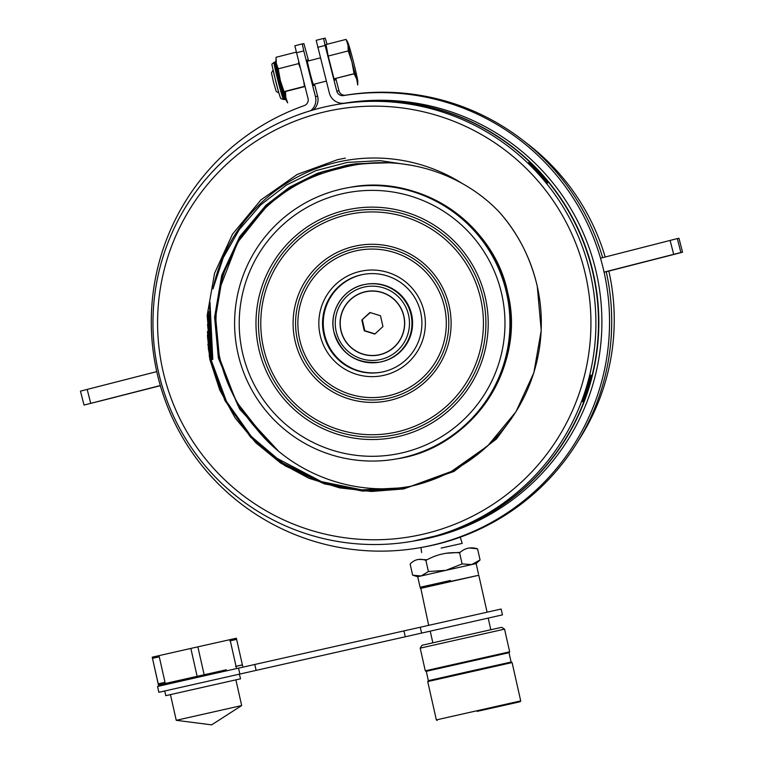 <?xml version="1.0" encoding="UTF-8"?>
<svg xmlns="http://www.w3.org/2000/svg" width="763" height="763" viewBox="0 0 763 763"><rect width="100%" height="100%" fill="white"/><g stroke="black" fill="none" stroke-linecap="round" stroke-linejoin="round"><path stroke-width="1.14" d="M428.692 538.144L426.269 538.668L428.692 538.144M338.81 104.178A221.613 221.461 80 0 1 338.982 104.15A221.613 221.461 80 0 1 593.414 273.707A221.613 221.461 80 0 1 415.768 540.671A221.613 221.461 80 0 1 415.597 540.7M608.845 271.084A221.613 221.461 80 0 1 578.077 441.119M525.516 142.328A221.613 221.461 80 0 1 605.193 257.007M369.95 312.487L361.824 319.993L364.256 330.789L374.814 334.08L382.94 326.574L380.508 315.777L369.95 312.487M370.265 312.592L361.824 319.993M362.339 319.897L364.771 330.694L364.256 330.789M364.771 330.694L375.024 333.889M340.994 330.36A32.199 32.18 80 0 1 365.305 291.876A32.199 32.18 80 0 1 403.77 316.206A32.199 32.18 80 0 1 379.459 354.7A32.199 32.18 80 0 1 340.994 330.36M226.258 669.8L158.494 684.993L152.228 657.172L158.551 655.751L159.267 656.809L152.495 658.335M190.922 648.407L197.779 646.862M236.301 667.463L230.035 639.642L197.855 646.843L204.131 674.664M235.595 666.395L242.376 664.859L236.625 639.375L229.854 640.901M158.237 683.829L165.008 682.294L164.827 683.572M165.008 682.294L159.267 656.809M197.112 676.247L190.845 648.426L152.228 657.172L158.437 685.06L174.841 681.388M236.368 638.211L230.035 639.642L236.368 638.211L236.625 639.375M242.567 666.051L242.3 664.878M242.31 664.926L235.614 666.442M242.376 664.859L242.634 666.032M226.249 669.79L174.832 681.378M158.494 684.993L164.77 683.629M152.753 659.509L157.912 682.713L152.753 659.509M240.564 678.803L239.353 674.158L502.445 614.873L164.722 690.982L165.771 695.656L170.454 694.635L176.243 720.31L241.68 705.565L235.891 679.862L240.564 678.803L165.771 695.656M164.732 691.02L158.876 692.299L157.559 686.462L200.898 676.609L501.129 609.036L502.445 614.873M158.876 692.299L239.353 674.158M235.891 679.862L170.445 694.607M278.085 665.431L281.576 664.649L278.066 665.45M450.389 580.49L420.089 587.262L450.389 580.49M412.63 575.149L421.109 575.96L445.85 570.352L462.12 563.943L471.677 564.563L480.061 559.956L476.15 563.58L445.85 570.352L428.405 571.544L425.897 560.404C419.879 558.173 414.624 559.374 410.122 564.01L412.63 575.149L417.723 576.752L421.109 575.96L428.405 571.544M450.084 580.548L448.53 580.815L450.084 580.548M445.668 553.328L460.146 552.345M418.534 559.403L427.089 559.756M462.12 563.943L459.612 552.803C447.566 551.916 436.331 554.453 425.897 560.404M480.061 559.956L477.543 548.816C470.809 546.709 464.829 548.044 459.612 552.803M469.169 547.987L477.543 548.816M477.352 711.335L515.035 702.904L477.352 711.335M477.161 711.364L520.185 701.75L477.161 711.364M436.35 719.9L520.719 700.892L512.087 662.561L427.709 681.569L436.35 719.9L437.209 720.444M427.709 681.569L428.253 680.71L468.205 671.631L511.229 662.017L512.087 662.561M428.367 680.682L426.269 671.335L509.121 652.67L426.145 671.364L425.287 670.82L509.665 651.812L504.553 629.141L420.184 648.149L425.287 670.82M420.184 648.149L421.987 645.288L460.366 636.561L501.692 627.329L504.553 629.132M420.356 588.435L478.782 575.264L420.718 587.863L428.663 625.307M441.176 548.092L462.216 543.39L441.176 548.092M415.768 540.671L418.811 540.137A221.613 221.461 -100 0 0 594.987 267.031A221.613 221.461 -100 0 0 344.79 103.139A13.658 13.648 80 0 1 329.368 93.038L316.178 40.334L323.598 38.436L325.124 45.446L317.694 47.344M325.124 45.446L336.798 91.15A5.99 5.99 -100 0 0 343.56 95.575A229.281 229.129 80 0 1 602.408 265.133A229.281 229.129 80 0 1 420.136 547.681A229.281 229.129 80 0 1 158.427 378.61A229.281 229.129 80 0 1 304.218 105.628A5.99 5.99 -100 0 0 308.033 98.494L294.833 45.79L302.262 43.892L303.779 50.902L296.359 52.8M677.325 238.59L600.519 258.199A229.281 229.129 80 0 1 604.077 272.124L680.882 252.515L677.325 238.59L678.975 238.294L682.532 252.229L606.242 271.742A229.281 229.129 80 0 1 422.301 547.3L420.136 547.681M335.825 78.484L338.963 90.768A5.99 5.99 -100 0 0 345.725 95.194A229.281 229.129 80 0 1 602.636 257.656M303.779 50.902L315.453 96.596A13.658 13.648 80 0 1 310.732 110.664M314.518 84.102L317.618 96.214A13.658 13.648 80 0 1 313.364 109.891M308.595 60.887L303.903 43.605L302.262 43.892M313.66 84.321A13.181 0.486 -104.3 0 1 313.755 85.532A13.181 0.486 -104.3 0 1 310.016 72.847A13.181 0.486 -104.3 0 1 307.231 60A13.181 0.486 -104.3 0 1 307.727 61.107M327.05 44.264L325.248 38.15L323.598 38.436M334.947 78.589A13.181 0.486 -104.3 0 1 335.1 80.077A13.181 0.486 -104.3 0 1 334.518 78.703M115.652 397.094L97.597 401.662L115.652 397.094M160.364 385.706L84.025 405.067L80.468 391.133L156.758 371.619A229.281 229.129 -100 0 0 160.316 385.544L84.025 405.067M87.173 389.407L90.73 403.331M650.906 260.193L668.96 255.634L650.906 260.193M670.105 240.412L673.672 254.337M682.532 252.229L680.882 252.515M606.242 271.742L604.077 272.124M296.216 52.142L276.034 57.301L276.301 63.272A20.363 0.744 75.7 0 0 280.298 80.42A20.363 0.744 75.7 0 0 285.028 97.445A20.363 0.744 75.7 0 0 285.934 99.867L287.67 102.871L285.772 97.321A20.363 0.744 75.7 0 0 284.589 91.751M286.077 100.029A20.363 0.744 75.7 0 0 285.772 97.321L285.496 91.35M275.958 59.133L275.939 60.773A20.363 0.744 75.7 0 0 276.301 63.272L278.209 68.823L280.298 80.42L284.027 91.608L285.028 97.445L286.754 101.336M284.027 91.608L304.427 86.391L303.836 82.061M300.164 67.707L298.61 63.606L298.686 61.908M278.209 68.823L298.61 63.606M403.293 487.767L411.047 486.212L451.324 471.486L487.643 445.954L515.969 411.753L533.852 372.745L541.225 330.465L537.266 286.201C530.409 257.427 517.705 232.667 499.145 211.914A167.345 167.231 80 0 1 410.875 486.241L403.083 487.805L361.939 489.875L320.393 481.434L282.424 462.874L251.285 436.446L226.487 401.414L211.074 359.735L207.164 315.462L214.584 273.173L232.505 234.165L260.87 199.954L297.246 174.422L337.551 159.686L345.315 158.132M211.246 359.707L207.393 331.552M211.599 359.65L207.526 324.599M211.771 359.621L207.698 321.252M212.114 359.554L208.232 314.642M212.286 359.526L208.595 311.466M212.629 359.468L209.472 305.238M212.801 359.43L209.978 302.253M499.145 211.914C458.821 169.71 395.329 152.533 339.297 168.604A158.256 158.151 -100 0 0 255.815 428.024C292 473.833 353.574 496.904 410.875 486.241M258.819 348.872A116.195 116.119 80 0 1 346.555 209.978A116.195 116.119 80 0 1 485.373 297.799A116.195 116.119 80 0 1 397.637 436.694A116.195 116.119 80 0 1 258.819 348.872M261.242 348.329A113.801 113.725 80 0 1 347.165 212.305A113.801 113.725 80 0 1 483.122 298.314A113.801 113.725 80 0 1 397.199 434.338A113.801 113.725 80 0 1 261.242 348.329M501.72 294.117A132.972 132.876 80 0 1 401.328 453.05A132.972 132.876 80 0 1 242.472 352.554A132.972 132.876 80 0 1 342.864 193.621A132.972 132.876 80 0 1 501.72 294.117M506.565 293.03A137.76 137.664 80 0 1 396.131 458.983A137.76 137.664 80 0 1 237.97 353.574A137.76 137.664 80 0 1 348.405 187.631A137.76 137.664 80 0 1 506.565 293.03M480.7 298.848A111.408 111.331 80 0 1 396.588 432.011A111.408 111.331 80 0 1 263.493 347.814A111.408 111.331 80 0 1 347.604 214.651A111.408 111.331 80 0 1 480.7 298.848M295.023 340.708A79.066 79.009 80 0 1 354.719 246.211A79.066 79.009 80 0 1 449.169 305.963A79.066 79.009 80 0 1 389.473 400.461A79.066 79.009 80 0 1 295.023 340.708M297.446 340.164A76.662 76.615 80 0 1 355.329 248.528A76.662 76.615 80 0 1 446.918 306.468A76.662 76.615 80 0 1 389.035 398.114A76.662 76.615 80 0 1 297.446 340.164M444.495 307.012A74.269 74.221 80 0 1 388.424 395.787A74.269 74.221 80 0 1 299.697 339.659A74.269 74.221 80 0 1 355.768 250.884A74.269 74.221 80 0 1 444.495 307.012M320.126 335.052A53.305 53.267 80 0 1 360.374 271.332A53.305 53.267 80 0 1 424.066 311.619A53.305 53.267 80 0 1 383.818 375.339A53.305 53.267 80 0 1 320.126 335.052M323.76 334.242A49.709 49.681 80 0 1 363.617 274.346A49.709 49.681 80 0 1 420.69 312.391A49.709 49.681 80 0 1 380.842 372.277A49.709 49.681 80 0 1 323.76 334.242M381.195 372.21A49.709 49.681 80 0 1 324.475 334.108A49.709 49.681 80 0 1 363.97 274.289M403.904 316.178A32.342 32.323 80 0 1 379.488 354.833A32.342 32.323 80 0 1 340.851 330.398A32.342 32.323 80 0 1 365.267 291.733A32.342 32.323 80 0 1 403.904 316.178M366.24 284.227A39.533 39.504 80 0 1 411.619 314.47A39.533 39.504 80 0 1 379.936 362.091L379.316 362.206A39.533 39.504 80 0 1 333.927 331.962A39.533 39.504 80 0 1 365.611 284.341A39.533 39.504 80 0 1 410.999 314.585A39.533 39.504 80 0 1 379.316 362.206C356.178 364.151 341.042 354.07 333.927 331.962C328.538 310.808 344.037 287.517 365.611 284.341L366.24 284.227M337.351 104.436L338.638 104.207A221.613 221.461 80 0 1 593.07 273.764A221.613 221.461 80 0 1 415.425 540.729L414.109 540.957M585.631 275.309A216.826 216.673 80 0 1 421.929 534.472A216.826 216.673 80 0 1 162.891 370.599A216.826 216.673 80 0 1 326.593 111.436A216.826 216.673 80 0 1 585.631 275.309M590.476 274.222A221.613 221.461 80 0 1 412.831 541.186A221.613 221.461 80 0 1 158.389 371.629A221.613 221.461 80 0 1 336.035 104.665A221.613 221.461 80 0 1 590.476 274.222M412.831 541.186L437.943 535.397L414.462 540.9M582.627 401.786L590.915 375.177C592.355 374.156 583.418 402.874 582.627 401.786L582.608 401.777M528.702 162.481C528.969 161.231 549.36 183.339 547.596 182.967L528.702 162.481M337.675 104.378L336.035 104.665M511.41 418.668L496.475 438.963L453.985 471.439L403.484 488.949L371.447 491.477L339.516 487.862L308.891 478.267L280.631 463.036L255.758 442.702L235.204 418.029L219.696 389.903L209.796 359.297L207.431 335.062M403.303 488.978L362.787 491.086L324.256 483.837L285.009 465.783L250.607 437.199L224.923 400.546L210.121 359.936L209.167 355.386M403.732 488.902L363.264 490.99L324.771 483.752L285.534 465.688L251.122 437.104L225.447 400.461L210.645 359.84L207.898 344.266M403.999 488.854L363.655 490.886L325.296 483.656L271.847 455.635L249.11 434.204L230.76 408.987M278.247 450.885L239.601 409.092L218.38 358.105L214.584 317.198L221.737 275.262L239.677 236.692L266.049 205.18L289.654 187.145L317.103 173.42L347.079 165.113L377.962 162.757M272.219 445.582L237.922 405.458L218.905 358.019L215.099 317.103L222.262 275.166L240.192 236.597L266.564 205.094L290.522 186.84L318.4 173.039L348.844 164.818L380.127 162.71M265.81 439.335L236.129 401.395L219.42 357.923L215.624 317.007L222.777 275.081L240.717 236.501L267.088 204.999L291.447 186.496L319.831 172.6L350.808 164.484L382.568 162.691M219.658 288.805L237.579 242.434L267.603 204.913L292.439 186.105L321.414 172.114L353.021 164.14L385.334 162.71M242.453 235.233L268.118 204.818L293.526 185.676L323.207 171.57L355.558 163.768L388.51 162.796M462.702 183.778A164.951 164.837 80 0 0 212.953 288.948L223.235 257.78L239.315 229.52L260.755 204.846L286.573 184.97L315.834 170.635L347.48 162.395L380.212 160.65L412.382 165.428M403.617 488.921L363.083 491.019L324.533 483.761L285.295 465.688L250.893 437.085L225.238 400.422L210.445 359.802L208.242 348.042M403.904 488.873L363.484 490.924L325.048 483.666L285.81 465.592L251.418 436.989L225.753 400.337L210.969 359.707L207.498 337.189M347.814 42.404L346.078 39.399L347.976 44.95A20.363 0.744 75.7 0 0 351.972 62.108A20.363 0.744 75.7 0 0 356.712 79.123L357.713 84.97L357.809 81.498A20.363 0.744 75.7 0 0 357.446 78.999A20.363 0.744 75.7 0 0 353.45 61.841A20.363 0.744 75.7 0 0 348.71 44.826A20.363 0.744 75.7 0 0 347.814 42.404A20.363 0.744 75.7 0 0 347.976 44.95L348.252 50.921L351.972 62.108L354.07 73.706L334.013 78.827L328.185 56.052L348.252 50.921M354.07 73.706L356.712 79.123A20.363 0.744 75.7 0 0 357.809 81.498M354.137 73.801L335.453 78.465M346.078 39.399L326.011 44.531L328.185 56.052M278.886 93.01L276.206 91.417L273.497 82.194L271.456 72.857L273.049 70.167M273.564 72.466L278.237 90.74M238.523 668.178L239.84 674.015M420.26 627.215L421.577 633.061M403.942 630.915L405.258 636.752M254.794 664.525L256.11 670.372M345.725 95.194L343.56 95.575M338.963 90.768L336.798 91.15M317.618 96.214L315.453 96.596M284.618 99.161A19.17 0.706 -104.3 0 1 279.182 80.716A19.17 0.706 -104.3 0 1 275.128 62.022L273.974 62.318A19.17 0.706 75.7 0 0 278.028 81.012A19.17 0.706 75.7 0 0 283.464 99.457L285.82 99.581M397.323 458.773C472.507 447.671 526.508 366.526 507.748 292.82C493.756 222.968 419.392 173.411 349.588 187.421A137.76 137.664 80 0 1 507.748 292.82A137.76 137.664 80 0 1 397.323 458.773L396.131 458.983M336.178 331.447A37.139 37.11 80 0 1 364.209 287.06A37.139 37.11 80 0 1 408.577 315.129A37.139 37.11 80 0 1 380.537 359.516A37.139 37.11 80 0 1 336.178 331.447M338.982 104.15L344.247 103.215M174.822 681.302L175.08 682.446M226.239 669.714L226.497 670.858M176.243 720.31L211.647 724.85L241.68 705.565M420.089 587.262L417.723 576.752M478.515 574.1L476.15 563.58M432.85 642.789L430.218 631.125M487.09 612.136L478.782 575.264M490.809 629.723L488.186 618.059M509.121 652.67L509.665 651.812M511.105 662.036L509.007 652.689M520.185 701.75L520.719 700.892M420.966 547.538L421.643 552.536M460.251 537.209L462.216 543.39M284.923 97.092L285.171 97.864M283.464 99.457L280.975 98.637C280.765 98.808 279.868 97.273 275.786 81.584C270.798 58.684 271.18 65.999 273.974 62.318M275.977 61.078L275.128 62.022M348.405 187.631L349.588 187.421M326.316 81.088L313.269 84.416M304.971 86.543L284.046 91.894M320.384 57.874L307.336 61.212"/></g></svg>
